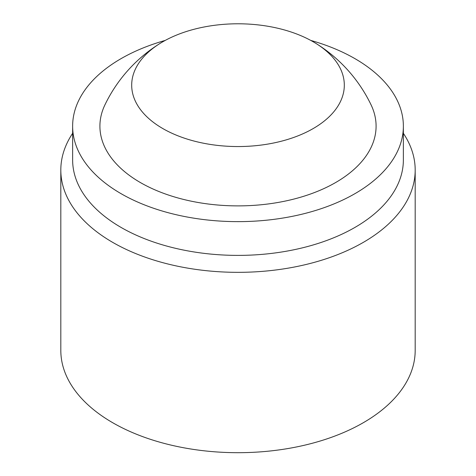 <?xml version="1.0" encoding="UTF-8"?>
<svg xmlns="http://www.w3.org/2000/svg" width="476" height="476" viewBox="0 0 476 476"><rect width="100%" height="100%" fill="white"/><g stroke="black" fill="none" stroke-linecap="round" stroke-linejoin="round"><path stroke-width="0.71" d="M313.172 41.769A106.309 61.38 0 0 0 160.204 43.334A106.309 61.38 0 0 0 162.828 128.568A106.309 61.38 0 0 0 311.828 129.335A106.309 61.38 0 0 0 315.796 43.334A106.309 61.38 0 0 0 313.172 41.769M160.204 43.334A147.655 147.655 0 0 0 104.946 104.821A138.094 79.73 0 0 0 140.355 182.534A138.094 79.73 0 0 0 307.591 195.023A138.094 79.73 0 0 0 371.054 104.821A147.655 147.655 0 0 0 315.796 43.334M165.231 40.418A165.368 95.474 0 0 0 72.632 126.158L72.632 159.912A165.368 95.474 0 0 0 121.065 227.427A165.368 95.474 0 0 0 301.284 248.121A165.368 95.474 0 0 0 403.368 159.912L403.368 126.158A165.368 95.474 0 0 0 354.935 58.643A165.368 95.474 0 0 0 310.768 40.418M72.632 126.158A165.368 95.474 0 0 0 121.065 193.672A165.368 95.474 0 0 0 301.284 214.367A165.368 95.474 0 0 0 403.368 126.158M72.632 133.316A177.185 102.298 0 0 0 60.815 170.039A177.185 102.298 0 0 0 112.711 242.373A177.185 102.298 0 0 0 305.806 264.549A177.185 102.298 0 0 0 415.185 170.039A177.185 102.298 0 0 0 403.368 133.316M60.815 170.039L60.815 350.395A177.185 102.298 0 0 0 112.711 422.73A177.185 102.298 0 0 0 305.806 444.905A177.185 102.298 0 0 0 415.185 350.395L415.185 170.039"/></g></svg>
